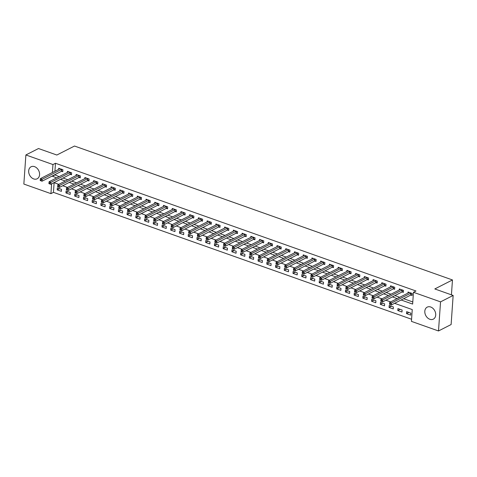 <?xml version="1.0" encoding="UTF-8"?>
<svg xmlns="http://www.w3.org/2000/svg" width="477" height="477" viewBox="0 0 477 477"><rect width="100%" height="100%" fill="white"/><g stroke="black" fill="none" stroke-linecap="round" stroke-linejoin="round"><path stroke-width="0.72" d="M34.553 166.652A6.738 5.086 63 0 1 39.412 172.585A6.738 5.086 63 0 1 37.182 178.786A6.738 5.086 63 0 1 33.694 178.923A6.738 5.086 63 0 1 28.841 172.984A6.738 5.086 63 0 1 31.065 166.783A6.738 5.086 63 0 1 34.553 166.652M430.689 307.003A6.738 5.086 63 0 1 435.549 312.942A6.738 5.086 63 0 1 433.319 319.143A6.738 5.086 63 0 1 429.831 319.274A6.738 5.086 63 0 1 424.977 313.341A6.738 5.086 63 0 1 427.201 307.14A6.738 5.086 63 0 1 430.689 307.003M54.122 182.691L53.448 192.362L50.926 193.644L23.85 184.056L25.883 154.959L38.5 148.532L56.841 155.031L74.495 146.034L452.47 279.951L434.809 288.949L453.15 295.448L451.117 324.539L438.5 330.966L411.43 321.373L412.253 309.579L394.586 303.318M53.448 192.362L411.579 319.25M410.858 313.151L406.666 311.666L406.529 313.633L410.721 315.118L410.858 313.151M402.123 310.056L397.931 308.571L397.794 310.539L401.986 312.024L402.123 310.056M393.388 306.961L389.196 305.477L389.059 307.444L393.251 308.929L393.388 306.961M384.659 303.867L380.467 302.382L380.33 304.35L384.522 305.835L384.659 303.867M375.924 300.772L371.732 299.288L371.595 301.255L375.787 302.74L375.924 300.772M367.189 297.678L362.997 296.193L362.86 298.161L367.051 299.645L367.189 297.678M358.46 294.583L354.268 293.099L354.131 295.066L358.322 296.551L358.46 294.583M349.724 291.489L345.533 290.004L345.396 291.972L349.587 293.456L349.724 291.489M340.989 288.4L336.798 286.91L336.661 288.877L340.852 290.362L340.989 288.4M332.26 285.306L328.069 283.815L327.932 285.783L332.123 287.267L332.26 285.306M323.525 282.211L319.334 280.726L319.196 282.688L323.388 284.173L323.525 282.211M314.79 279.117L310.599 277.632L310.461 279.594L314.653 281.078L314.79 279.117M306.061 276.022L301.869 274.537L301.732 276.499L305.924 277.984L306.061 276.022M297.326 272.927L293.134 271.443L292.997 273.404L297.189 274.895L297.326 272.927M288.591 269.833L284.399 268.348L284.262 270.31L288.454 271.801L288.591 269.833M279.862 266.738L275.67 265.254L275.527 267.221L279.725 268.706L279.862 266.738M271.127 263.644L266.935 262.159L266.798 264.127L270.99 265.611L271.127 263.644M262.392 260.549L258.2 259.065L258.063 261.032L262.255 262.517L262.392 260.549M253.657 257.455L249.465 255.97L249.328 257.938L253.52 259.422L253.657 257.455M244.928 254.36L240.736 252.876L240.599 254.843L244.79 256.328L244.928 254.36M236.193 251.266L232.001 249.781L231.864 251.749L236.055 253.233L236.193 251.266M227.457 248.171L223.266 246.687L223.129 248.654L227.32 250.139L227.457 248.171M218.728 245.077L214.537 243.592L214.4 245.56L218.591 247.044L218.728 245.077M209.993 241.982L205.802 240.497L205.665 242.465L209.856 243.95L209.993 241.982M201.258 238.888L197.067 237.403L196.929 239.371L201.121 240.855L201.258 238.888M192.529 235.793L188.337 234.308L188.2 236.276L192.392 237.761L192.529 235.793M183.794 232.704L179.602 231.214L179.465 233.181L183.657 234.666L183.794 232.704M175.059 229.61L170.867 228.125L170.73 230.087L174.922 231.572L175.059 229.61M166.33 226.515L162.138 225.031L162.001 226.992L166.193 228.477L166.33 226.515M157.595 223.421L153.403 221.936L153.266 223.898L157.458 225.382L157.595 223.421M148.86 220.326L144.668 218.842L144.531 220.803L148.723 222.288L148.86 220.326M140.131 217.232L135.939 215.747L135.796 217.709L139.994 219.199L140.131 217.232M131.396 214.137L127.204 212.653L127.067 214.614L131.258 216.105L131.396 214.137M122.661 211.043L118.469 209.558L118.332 211.526L122.523 213.01L122.661 211.043M113.931 207.948L109.734 206.463L109.597 208.431L113.788 209.916L113.931 207.948M105.196 204.854L101.005 203.369L100.868 205.337L105.059 206.821L105.196 204.854M96.461 201.759L92.27 200.274L92.133 202.242L96.324 203.727L96.461 201.759M87.726 198.665L83.535 197.18L83.397 199.147L87.589 200.632L87.726 198.665M78.997 195.57L74.806 194.085L74.668 196.053L78.86 197.538L78.997 195.57M70.262 192.475L66.07 190.991L65.933 192.958L70.125 194.443L70.262 192.475M61.527 189.381L57.335 187.896L57.198 189.864L61.39 191.349L61.527 189.381M401.121 299.991L412.641 304.076L413.464 292.282L415.986 290.994L55.481 163.265L54.921 171.225M54.676 174.755L59.106 176.639M63.047 178.034L67.841 179.734M71.783 181.129L76.57 182.828M80.512 184.223L85.305 185.923M89.247 187.318L94.041 189.017M97.982 190.412L102.77 192.112M106.711 193.507L111.505 195.206M115.446 196.602L120.24 198.295M124.181 199.696L128.969 201.389M132.91 202.791L137.704 204.484M141.645 205.885L146.439 207.578M150.38 208.974L155.174 210.673M159.115 212.068L163.903 213.768M167.844 215.163L172.638 216.862M176.579 218.257L181.373 219.957M185.314 221.352L190.102 223.051M194.044 224.446L198.837 226.146M202.779 227.541L207.573 229.24M211.514 230.635L216.302 232.335M220.243 233.73L225.037 235.429M228.978 236.825L233.772 238.524M237.713 239.919L242.501 241.618M246.442 243.014L251.236 244.713M255.177 246.108L259.971 247.807M263.912 249.203L268.7 250.896M272.641 252.297L277.435 253.991M281.376 255.392L286.17 257.085M290.111 258.486L294.899 260.18M298.846 261.581L303.634 263.274M307.576 264.669L312.369 266.369M316.311 267.764L321.104 269.463M325.046 270.858L329.834 272.558M333.775 273.953L338.569 275.652M342.51 277.048L347.304 278.747M351.245 280.142L356.033 281.841M359.974 283.237L364.768 284.936M368.709 286.331L373.503 288.03M377.444 289.426L382.232 291.125M386.173 292.52L390.967 294.22M394.908 295.615L399.702 297.314M403.643 298.709L412.79 301.947M410.959 295.054L412.092 295.46L412.229 293.492L408.038 292.007L407.966 293.105M402.224 291.96L403.363 292.365L403.5 290.398L399.309 288.913L399.231 290.01M393.489 288.865L394.628 289.271L394.765 287.303L390.574 285.818L390.496 286.915M384.76 285.771L385.893 286.176L386.03 284.209L381.838 282.724L381.761 283.821M376.025 282.676L377.164 283.082L377.301 281.114L373.109 279.629L373.032 280.726M367.29 279.582L368.429 279.987L368.566 278.019L364.374 276.535L364.297 277.632M358.561 276.487L359.694 276.893L359.831 274.925L355.639 273.44L355.562 274.537M349.826 273.399L350.965 273.798L351.102 271.83L346.91 270.346L346.833 271.443M341.091 270.304L342.23 270.703L342.367 268.736L338.175 267.251L338.098 268.348M332.362 267.209L333.495 267.609L333.632 265.641L329.44 264.157L329.363 265.254M323.627 264.115L324.759 264.514L324.903 262.553L320.705 261.062L320.633 262.159M314.892 261.02L316.03 261.42L316.168 259.458L311.976 257.974L311.898 259.065M306.162 257.926L307.295 258.325L307.432 256.364L303.241 254.879L303.163 255.97M297.427 254.831L298.56 255.231L298.697 253.269L294.506 251.784L294.434 252.876M288.692 251.737L289.831 252.136L289.968 250.175L285.777 248.69L285.699 249.781M279.957 248.642L281.096 249.048L281.233 247.08L277.042 245.595L276.964 246.687M271.228 245.548L272.361 245.953L272.498 243.985L268.307 242.501L268.235 243.592M262.493 242.453L263.632 242.859L263.769 240.891L259.577 239.406L259.5 240.503M253.758 239.359L254.897 239.764L255.034 237.796L250.842 236.312L250.765 237.409M245.029 236.264L246.162 236.67L246.299 234.702L242.107 233.217L242.03 234.314M236.294 233.17L237.433 233.575L237.57 231.607L233.378 230.123L233.301 231.22M227.559 230.075L228.698 230.48L228.835 228.513L224.643 227.028L224.566 228.125M218.83 226.98L219.963 227.386L220.1 225.418L215.908 223.934L215.831 225.031M210.095 223.886L211.233 224.291L211.371 222.324L207.179 220.839L207.101 221.936M201.36 220.797L202.498 221.197L202.636 219.229L198.444 217.745L198.366 218.842M192.63 217.703L193.763 218.102L193.9 216.135L189.709 214.65L189.631 215.747M183.895 214.608L185.034 215.008L185.171 213.04L180.98 211.555L180.902 212.653M175.16 211.514L176.299 211.913L176.436 209.952L172.245 208.461L172.167 209.558M166.431 208.419L167.564 208.819L167.701 206.857L163.51 205.366L163.432 206.463M157.696 205.325L158.829 205.724L158.972 203.762L154.775 202.278L154.703 203.369M148.961 202.23L150.1 202.63L150.237 200.668L146.045 199.183L145.968 200.274M140.226 199.136L141.365 199.535L141.502 197.573L137.31 196.089L137.233 197.18M131.497 196.041L132.63 196.446L132.767 194.479L128.575 192.994L128.504 194.085M122.762 192.946L123.901 193.352L124.038 191.384L119.846 189.9L119.769 190.991M114.027 189.852L115.166 190.257L115.303 188.29L111.111 186.805L111.034 187.902M105.298 186.757L106.431 187.163L106.568 185.195L102.376 183.711L102.299 184.808M96.563 183.663L97.702 184.068L97.839 182.101L93.647 180.616L93.57 181.713M87.828 180.568L88.966 180.974L89.104 179.006L84.912 177.522L84.834 178.619M79.099 177.474L80.231 177.879L80.369 175.912L76.177 174.427L76.099 175.524M70.363 174.379L71.502 174.785L71.639 172.817L67.448 171.332L67.37 172.43M61.628 171.285L62.767 171.69L62.904 169.723L58.713 168.238L58.635 169.335M451.427 294.834L452.47 279.951M453.15 295.448L440.539 301.869L438.5 330.966M25.883 154.959L52.959 164.553L52.398 172.513M55.481 163.265L52.959 164.553M413.464 292.282L440.539 301.869M52.154 176.043L56.584 177.921M60.525 179.322L65.319 181.016M69.26 182.417L74.048 184.11M77.99 185.511L82.783 187.205M86.725 188.6L91.518 190.299M95.46 191.694L100.248 193.394M104.189 194.789L108.983 196.488M112.924 197.883L117.718 199.583M121.659 200.978L126.447 202.677M130.388 204.073L135.182 205.772M139.123 207.167L143.917 208.866M147.858 210.262L152.646 211.961M156.587 213.356L161.381 215.055M165.322 216.451L170.116 218.15M174.057 219.545L178.845 221.245M182.786 222.64L187.58 224.339M191.521 225.734L196.315 227.434M200.257 228.829L205.05 230.522M208.992 231.923L213.779 233.617M217.721 235.018L222.515 236.711M226.456 238.112L231.25 239.806M235.191 241.201L239.979 242.9M243.92 244.296L248.714 245.995M252.655 247.39L257.449 249.089M261.39 250.485L266.178 252.184M270.119 253.579L274.913 255.278M278.854 256.674L283.648 258.373M287.589 259.768L292.377 261.468M296.318 262.863L301.112 264.562M305.053 265.957L309.847 267.657M313.788 269.052L318.576 270.751M322.518 272.146L327.311 273.846M331.253 275.241L336.046 276.94M339.988 278.335L344.776 280.035M348.723 281.43L353.511 283.123M357.452 284.525L362.246 286.218M366.187 287.619L370.981 289.312M374.922 290.714L379.71 292.407M383.651 293.808L388.445 295.501M392.386 296.897L397.18 298.596M51.605 183.866L50.926 193.644M390.645 301.923L385.857 300.224M381.916 298.829L377.122 297.135M373.181 295.734L368.387 294.041M364.446 292.639L359.658 290.946M355.717 289.545L350.923 287.852M346.982 286.456L342.188 284.757M338.247 283.362L333.459 281.663M329.518 280.267L324.724 278.568M320.782 277.173L315.989 275.473M312.047 274.078L307.26 272.379M303.318 270.984L298.524 269.284M294.583 267.889L289.789 266.19M285.848 264.795L281.06 263.095M277.113 261.7L272.325 260.001M268.384 258.606L263.59 256.906M259.649 255.511L254.855 253.812M250.914 252.416L246.126 250.717M242.185 249.322L237.391 247.623M233.45 246.227L228.656 244.534M224.715 243.133L219.927 241.44M215.986 240.038L211.192 238.345M207.251 236.944L202.457 235.25M198.515 233.849L193.728 232.156M189.786 230.761L184.993 229.061M181.051 227.666L176.257 225.967M172.316 224.572L167.528 222.872M163.587 221.477L158.793 219.778M154.852 218.383L150.058 216.683M146.117 215.288L141.329 213.589M137.388 212.193L132.594 210.494M128.653 209.099L123.859 207.4M119.918 206.004L115.124 204.305M111.183 202.91L106.395 201.211M102.454 199.815L97.66 198.116M93.719 196.721L88.925 195.021M84.984 193.626L80.196 191.927M76.254 190.532L71.461 188.838M67.519 187.437L62.725 185.744M58.784 184.343L53.996 182.649M54.658 175.059L52.13 176.347M408.861 312.441L406.529 313.633M59.53 188.677L57.198 189.864M68.265 191.772L65.933 192.958M77 194.866L74.668 196.053M85.735 197.955L83.397 199.147M94.464 201.05L92.133 202.242M103.199 204.144L100.868 205.337M111.934 207.239L109.597 208.431M120.663 210.333L118.332 211.526M129.398 213.428L127.067 214.614M138.133 216.522L135.796 217.709M146.862 219.617L144.531 220.803M155.597 222.711L153.266 223.898M164.332 225.806L162.001 226.992M173.062 228.9L170.73 230.087M181.797 231.995L179.465 233.181M190.532 235.089L188.2 236.276M199.261 238.184L196.929 239.371M207.996 241.279L205.665 242.465M216.731 244.373L214.4 245.56M225.46 247.468L223.129 248.654M234.195 250.562L231.864 251.749M242.93 253.651L240.599 254.843M251.665 256.745L249.328 257.938M260.394 259.84L258.063 261.032M269.129 262.934L266.798 264.127M277.864 266.029L275.527 267.221M286.594 269.123L284.262 270.31M295.329 272.218L292.997 273.404M304.064 275.312L301.732 276.499M312.793 278.407L310.461 279.594M321.528 281.502L319.196 282.688M330.263 284.596L327.932 285.783M338.992 287.691L336.661 288.877M347.727 290.785L345.396 291.972M356.462 293.88L354.131 295.066M365.191 296.974L362.86 298.161M373.926 300.069L371.595 301.255M382.661 303.163L380.33 304.35M391.396 306.252L389.059 307.444M400.125 309.346L397.794 310.539M411.096 293.087L410.995 293.111A0.865 0.352 4 0 0 410.757 293.188L391.486 303.008L389.739 302.388L409.01 292.568A0.865 0.352 4 0 0 409.147 292.455L409.177 292.407M412.14 294.816L410.858 295.072A0.865 0.352 4 0 0 410.619 295.156L391.349 304.976L389.506 304.284L390.21 304.535L390.264 303.748L389.566 303.497L389.506 304.284M390.264 303.748L391.486 303.008L391.349 304.976L390.21 304.535M389.739 302.388L389.566 303.497M402.361 289.992L402.26 290.016A0.865 0.352 4 0 0 402.022 290.094L382.751 299.914L381.004 299.294L400.275 289.473A0.865 0.352 4 0 0 400.418 289.36L400.441 289.312M403.405 291.727L402.123 291.984A0.865 0.352 4 0 0 401.884 292.061L382.614 301.881L380.777 301.19L381.475 301.44L381.528 300.653L380.831 300.403L380.777 301.19M381.528 300.653L382.751 299.914L382.614 301.881L381.475 301.44M381.004 299.294L380.831 300.403M393.626 286.904L393.531 286.921A0.865 0.352 4 0 0 393.292 286.999L374.016 296.819L372.269 296.199L391.545 286.379A0.865 0.352 4 0 0 391.683 286.266L391.712 286.224M394.67 288.633L393.394 288.889A0.865 0.352 4 0 0 393.155 288.967L373.879 298.787L372.042 298.095L372.74 298.346L372.793 297.559L372.096 297.308L372.042 298.095M372.793 297.559L374.016 296.819L373.879 298.787L372.74 298.346M372.269 296.199L372.096 297.308M384.897 283.809L384.796 283.827A0.865 0.352 4 0 0 384.557 283.904L365.287 293.725L363.54 293.105L382.81 283.284A0.865 0.352 4 0 0 382.948 283.171L382.977 283.129M385.941 285.538L384.659 285.795A0.865 0.352 4 0 0 384.42 285.872L365.143 295.692L363.307 295.001L364.005 295.251L364.064 294.464L363.367 294.214L363.307 295.001M364.064 294.464L365.287 293.725L365.143 295.692L364.005 295.251M363.54 293.105L363.367 294.214M376.162 280.714L376.061 280.732A0.865 0.352 4 0 0 375.822 280.81L356.552 290.63L354.805 290.01L374.075 280.19A0.865 0.352 4 0 0 374.212 280.077L374.242 280.035M377.206 282.444L375.924 282.7A0.865 0.352 4 0 0 375.685 282.778L356.414 292.598L354.578 291.906L355.276 292.157L355.329 291.369L354.632 291.119L354.578 291.906M355.329 291.369L356.552 290.63L356.414 292.598L355.276 292.157M354.805 290.01L354.632 291.119M367.427 277.62L367.332 277.638A0.865 0.352 4 0 0 367.093 277.715L347.816 287.536L346.069 286.915L365.346 277.095A0.865 0.352 4 0 0 365.483 276.982L365.513 276.94M368.471 279.349L367.195 279.605A0.865 0.352 4 0 0 366.956 279.683L347.679 289.503L345.843 288.812L346.541 289.062L346.594 288.275L345.897 288.025L345.843 288.812M346.594 288.275L347.816 287.536L347.679 289.503L346.541 289.062M346.069 286.915L345.897 288.025M358.698 274.525L358.597 274.543A0.865 0.352 4 0 0 358.358 274.621L339.081 284.441L337.34 283.821L356.611 274.001A0.865 0.352 4 0 0 356.748 273.887L356.778 273.846M359.741 276.255L358.46 276.511A0.865 0.352 4 0 0 358.221 276.588L338.944 286.409L337.108 285.717L337.805 285.967L337.865 285.18L337.161 284.936L337.108 285.717M337.865 285.18L339.081 284.441L338.944 286.409L337.805 285.967M337.34 283.821L337.161 284.936M349.963 271.431L349.862 271.449A0.865 0.352 4 0 0 349.623 271.526L330.352 281.347L328.605 280.726L347.876 270.906A0.865 0.352 4 0 0 348.013 270.793L348.043 270.751M351.006 273.16L349.724 273.416A0.865 0.352 4 0 0 349.486 273.494L330.215 283.314L328.379 282.623L329.076 282.873L329.13 282.086L328.432 281.841L328.379 282.623M329.13 282.086L330.352 281.347L330.215 283.314L329.076 282.873M328.605 280.726L328.432 281.841M341.228 268.336L341.133 268.354A0.865 0.352 4 0 0 340.894 268.432L321.617 278.252L319.87 277.638L339.147 267.818A0.865 0.352 4 0 0 339.284 267.698L339.308 267.657M342.271 270.065L340.995 270.322A0.865 0.352 4 0 0 340.751 270.399L321.48 280.22L319.644 279.528L320.341 279.778L320.395 278.991L319.697 278.747L319.644 279.528M320.395 278.991L321.617 278.252L321.48 280.22L320.341 279.778M319.87 277.638L319.697 278.747M332.499 265.242L332.397 265.26A0.865 0.352 4 0 0 332.159 265.337L312.882 275.157L311.135 274.543L330.412 264.723A0.865 0.352 4 0 0 330.549 264.61L330.579 264.562M333.542 266.971L332.26 267.227A0.865 0.352 4 0 0 332.022 267.305L312.745 277.125L310.909 276.439L311.606 276.684L311.666 275.897L310.962 275.652L310.909 276.439M311.666 275.897L312.882 275.157L312.745 277.125L311.606 276.684M311.135 274.543L310.962 275.652M323.764 262.147L323.662 262.165A0.865 0.352 4 0 0 323.424 262.243L304.153 272.063L302.406 271.449L321.677 261.629A0.865 0.352 4 0 0 321.814 261.515L321.844 261.468M324.807 263.876L323.525 264.133A0.865 0.352 4 0 0 323.287 264.21L304.016 274.031L302.179 273.345L302.877 273.589L302.931 272.802L302.233 272.558L302.179 273.345M302.931 272.802L304.153 272.063L304.016 274.031L302.877 273.589M302.406 271.449L302.233 272.558M315.029 259.053L314.933 259.071A0.865 0.352 4 0 0 314.689 259.154L295.418 268.968L293.671 268.354L312.948 258.534A0.865 0.352 4 0 0 313.085 258.421L313.109 258.373M316.072 260.782L314.79 261.038A0.865 0.352 4 0 0 314.552 261.116L295.281 270.936L293.444 270.25L294.142 270.495L294.196 269.708L293.498 269.463L293.444 270.25M294.196 269.708L295.418 268.968L295.281 270.936L294.142 270.495M293.671 268.354L293.498 269.463M306.3 255.958L306.198 255.976A0.865 0.352 4 0 0 305.96 256.06L286.683 265.88L284.936 265.26L304.213 255.439A0.865 0.352 4 0 0 304.35 255.326L304.38 255.278M307.343 257.687L306.061 257.944A0.865 0.352 4 0 0 305.823 258.021L286.546 267.841L284.709 267.156L285.407 267.4L285.467 266.613L284.763 266.369L284.709 267.156M285.467 266.613L286.683 265.88L286.546 267.841L285.407 267.4M284.936 265.26L284.763 266.369M297.565 252.864L297.463 252.888A0.865 0.352 4 0 0 297.225 252.965L277.954 262.785L276.207 262.165L295.478 252.345A0.865 0.352 4 0 0 295.615 252.232L295.645 252.184M298.608 254.593L297.326 254.849A0.865 0.352 4 0 0 297.088 254.927L277.817 264.747L275.974 264.061L276.678 264.306L276.732 263.519L276.034 263.274L275.974 264.061M276.732 263.519L277.954 262.785L277.817 264.747L276.678 264.306M276.207 262.165L276.034 263.274M288.829 249.769L288.728 249.793A0.865 0.352 4 0 0 288.49 249.87L269.219 259.691L267.472 259.071L286.743 249.25A0.865 0.352 4 0 0 286.886 249.137L286.91 249.089M289.873 251.498L288.591 251.755A0.865 0.352 4 0 0 288.352 251.832L269.082 261.652L267.245 260.967L267.943 261.211L267.996 260.424L267.299 260.18L267.245 260.967M267.996 260.424L269.219 259.691L269.082 261.652L267.943 261.211M267.472 259.071L267.299 260.18M280.094 246.675L279.999 246.698A0.865 0.352 4 0 0 279.76 246.776L260.484 256.596L258.737 255.976L278.013 246.156A0.865 0.352 4 0 0 278.151 246.043L278.18 245.995M281.144 248.404L279.862 248.66A0.865 0.352 4 0 0 279.623 248.738L260.347 258.558L258.51 257.872L259.208 258.117L259.261 257.336L258.564 257.085L258.51 257.872M259.261 257.336L260.484 256.596L260.347 258.558L259.208 258.117M258.737 255.976L258.564 257.085M271.365 243.58L271.264 243.604A0.865 0.352 4 0 0 271.025 243.681L251.755 253.502L250.008 252.882L269.278 243.061A0.865 0.352 4 0 0 269.416 242.948L269.445 242.9M272.409 245.309L271.127 245.566A0.865 0.352 4 0 0 270.888 245.649L251.617 255.463L249.775 254.778L250.479 255.022L250.532 254.241L249.835 253.991L249.775 254.778M250.532 254.241L251.755 253.502L251.617 255.463L250.479 255.022M250.008 252.882L249.835 253.991M262.63 240.486L262.529 240.509A0.865 0.352 4 0 0 262.29 240.587L243.02 250.407L241.273 249.787L260.543 239.967A0.865 0.352 4 0 0 260.686 239.853L260.71 239.806M263.674 242.215L262.392 242.471A0.865 0.352 4 0 0 262.153 242.554L242.882 252.375L241.046 251.683L241.744 251.934L241.797 251.146L241.1 250.896L241.046 251.683M241.797 251.146L243.02 250.407L242.882 252.375L241.744 251.934M241.273 249.787L241.1 250.896M253.895 237.391L253.8 237.415A0.865 0.352 4 0 0 253.561 237.492L234.285 247.313L232.537 246.692L251.814 236.872A0.865 0.352 4 0 0 251.951 236.759L251.981 236.711M254.939 239.12L253.663 239.382A0.865 0.352 4 0 0 253.424 239.46L234.147 249.28L232.311 248.589L233.009 248.839L233.062 248.052L232.365 247.802L232.311 248.589M233.062 248.052L234.285 247.313L234.147 249.28L233.009 248.839M232.537 246.692L232.365 247.802M245.166 234.302L245.065 234.32A0.865 0.352 4 0 0 244.826 234.398L225.555 244.218L223.808 243.598L243.079 233.778A0.865 0.352 4 0 0 243.216 233.664L243.246 233.623M246.21 236.032L244.928 236.288A0.865 0.352 4 0 0 244.689 236.365L225.412 246.186L223.576 245.494L224.279 245.744L224.333 244.957L223.635 244.707L223.576 245.494M224.333 244.957L225.555 244.218L225.412 246.186L224.279 245.744M223.808 243.598L223.635 244.707M236.431 231.208L236.33 231.226A0.865 0.352 4 0 0 236.091 231.303L216.82 241.123L215.073 240.503L234.344 230.683A0.865 0.352 4 0 0 234.481 230.57L234.511 230.528M237.474 232.937L236.193 233.193A0.865 0.352 4 0 0 235.954 233.271L216.683 243.091L214.847 242.399L215.544 242.65L215.598 241.863L214.9 241.612L214.847 242.399M215.598 241.863L216.82 241.123L216.683 243.091L215.544 242.65M215.073 240.503L214.9 241.612M227.696 228.113L227.601 228.131A0.865 0.352 4 0 0 227.362 228.209L208.085 238.029L206.338 237.409L225.615 227.589A0.865 0.352 4 0 0 225.752 227.475L225.782 227.434M228.739 229.842L227.463 230.099A0.865 0.352 4 0 0 227.225 230.176L207.948 239.997L206.112 239.305L206.809 239.555L206.863 238.768L206.165 238.518L206.112 239.305M206.863 238.768L208.085 238.029L207.948 239.997L206.809 239.555M206.338 237.409L206.165 238.518M218.967 225.019L218.865 225.037A0.865 0.352 4 0 0 218.627 225.114L199.35 234.934L197.609 234.314L216.88 224.494A0.865 0.352 4 0 0 217.017 224.381L217.047 224.339M220.01 226.748L218.728 227.004A0.865 0.352 4 0 0 218.49 227.082L199.213 236.902L197.377 236.21L198.074 236.461L198.134 235.674L197.43 235.423L197.377 236.21M198.134 235.674L199.35 234.934L199.213 236.902L198.074 236.461M197.609 234.314L197.43 235.423M210.232 221.924L210.13 221.942A0.865 0.352 4 0 0 209.892 222.02L190.621 231.84L188.874 231.22L208.145 221.4A0.865 0.352 4 0 0 208.282 221.286L208.312 221.245M211.275 223.653L209.993 223.91A0.865 0.352 4 0 0 209.755 223.987L190.484 233.808L188.648 233.116L189.345 233.366L189.399 232.579L188.701 232.329L188.648 233.116M189.399 232.579L190.621 231.84L190.484 233.808L189.345 233.366M188.874 231.22L188.701 232.329M201.497 218.83L201.401 218.848A0.865 0.352 4 0 0 201.163 218.925L181.886 228.745L180.139 228.125L199.416 218.305A0.865 0.352 4 0 0 199.553 218.192L199.577 218.15M202.54 220.559L201.264 220.815A0.865 0.352 4 0 0 201.026 220.893L181.749 230.713L179.912 230.021L180.61 230.272L180.664 229.485L179.966 229.24L179.912 230.021M180.664 229.485L181.886 228.745L181.749 230.713L180.61 230.272M180.139 228.125L179.966 229.24M192.768 215.735L192.666 215.753A0.865 0.352 4 0 0 192.428 215.831L173.151 225.651L171.404 225.031L190.681 215.216A0.865 0.352 4 0 0 190.818 215.097L190.848 215.055M193.811 217.464L192.529 217.721A0.865 0.352 4 0 0 192.291 217.798L173.014 227.618L171.177 226.927L171.875 227.177L171.935 226.39L171.231 226.146L171.177 226.927M171.935 226.39L173.151 225.651L173.014 227.618L171.875 227.177M171.404 225.031L171.231 226.146M184.033 212.641L183.931 212.659A0.865 0.352 4 0 0 183.693 212.736L164.422 222.556L162.675 221.942L181.946 212.122A0.865 0.352 4 0 0 182.083 212.003L182.113 211.961M185.076 214.37L183.794 214.626A0.865 0.352 4 0 0 183.556 214.704L164.285 224.524L162.448 223.838L163.146 224.083L163.2 223.296L162.502 223.051L162.448 223.838M163.2 223.296L164.422 222.556L164.285 224.524L163.146 224.083M162.675 221.942L162.502 223.051M175.297 209.546L175.202 209.564A0.865 0.352 4 0 0 174.964 209.642L155.687 219.462L153.94 218.848L173.217 209.027A0.865 0.352 4 0 0 173.354 208.914L173.378 208.866M176.341 211.275L175.065 211.532A0.865 0.352 4 0 0 174.82 211.609L155.55 221.429L153.713 220.744L154.411 220.988L154.465 220.201L153.767 219.957L153.713 220.744M154.465 220.201L155.687 219.462L155.55 221.429L154.411 220.988M153.94 218.848L153.767 219.957M166.568 206.452L166.467 206.469A0.865 0.352 4 0 0 166.229 206.547L146.952 216.367L145.205 215.753L164.482 205.933A0.865 0.352 4 0 0 164.619 205.82L164.648 205.772M167.612 208.181L166.33 208.437A0.865 0.352 4 0 0 166.091 208.515L146.815 218.335L144.978 217.649L145.676 217.894L145.735 217.107L145.032 216.862L144.978 217.649M145.735 217.107L146.952 216.367L146.815 218.335L145.676 217.894M145.205 215.753L145.032 216.862M157.833 203.357L157.732 203.375A0.865 0.352 4 0 0 157.493 203.458L138.223 213.279L136.476 212.659L155.746 202.838A0.865 0.352 4 0 0 155.884 202.725L155.913 202.677M158.877 205.086L157.595 205.343A0.865 0.352 4 0 0 157.356 205.42L138.086 215.24L136.243 214.555L136.947 214.799L137 214.012L136.303 213.768L136.243 214.555M137 214.012L138.223 213.279L138.086 215.24L136.947 214.799M136.476 212.659L136.303 213.768M149.098 200.262L149.003 200.286A0.865 0.352 4 0 0 148.758 200.364L129.488 210.184L127.741 209.564L147.017 199.744A0.865 0.352 4 0 0 147.154 199.63L147.178 199.583M150.142 201.992L148.86 202.248A0.865 0.352 4 0 0 148.621 202.326L129.35 212.146L127.514 211.46L128.212 211.705L128.265 210.917L127.568 210.673L127.514 211.46M128.265 210.917L129.488 210.184L129.35 212.146L128.212 211.705M127.741 209.564L127.568 210.673M140.369 197.168L140.268 197.192A0.865 0.352 4 0 0 140.029 197.269L120.753 207.09L119.006 206.469L138.282 196.649A0.865 0.352 4 0 0 138.419 196.536L138.449 196.488M141.413 198.897L140.131 199.153A0.865 0.352 4 0 0 139.892 199.231L120.615 209.051L118.779 208.366L119.477 208.61L119.53 207.823L118.833 207.578L118.779 208.366M119.53 207.823L120.753 207.09L120.615 209.051L119.477 208.61M119.006 206.469L118.833 207.578M131.634 194.073L131.533 194.097A0.865 0.352 4 0 0 131.294 194.175L112.023 203.995L110.276 203.375L129.547 193.555A0.865 0.352 4 0 0 129.684 193.441L129.714 193.394M132.678 195.803L131.396 196.059A0.865 0.352 4 0 0 131.157 196.136L111.886 205.957L110.044 205.271L110.747 205.515L110.801 204.734L110.104 204.484L110.044 205.271M110.801 204.734L112.023 203.995L111.886 205.957L110.747 205.515M110.276 203.375L110.104 204.484M122.899 190.979L122.798 191.003A0.865 0.352 4 0 0 122.559 191.08L103.288 200.9L101.541 200.28L120.812 190.46A0.865 0.352 4 0 0 120.955 190.347L120.979 190.299M123.942 192.708L122.661 192.964A0.865 0.352 4 0 0 122.422 193.042L103.151 202.862L101.315 202.176L102.012 202.421L102.066 201.64L101.368 201.389L101.315 202.176M102.066 201.64L103.288 200.9L103.151 202.862L102.012 202.421M101.541 200.28L101.368 201.389M114.164 187.884L114.069 187.908A0.865 0.352 4 0 0 113.83 187.986L94.553 197.806L92.806 197.186L112.083 187.366A0.865 0.352 4 0 0 112.22 187.252L112.25 187.205M115.213 189.613L113.931 189.87A0.865 0.352 4 0 0 113.693 189.953L94.416 199.774L92.58 199.082L93.277 199.332L93.331 198.545L92.633 198.295L92.58 199.082M93.331 198.545L94.553 197.806L94.416 199.774L93.277 199.332M92.806 197.186L92.633 198.295M105.435 184.79L105.334 184.814A0.865 0.352 4 0 0 105.095 184.891L85.824 194.711L84.077 194.091L103.348 184.271A0.865 0.352 4 0 0 103.485 184.158L103.515 184.11M106.478 186.519L105.196 186.781A0.865 0.352 4 0 0 104.958 186.859L85.681 196.679L83.845 195.987L84.548 196.238L84.602 195.451L83.904 195.2L83.845 195.987M84.602 195.451L85.824 194.711L85.681 196.679L84.548 196.238M84.077 194.091L83.904 195.2M96.7 181.701L96.598 181.719A0.865 0.352 4 0 0 96.36 181.797L77.089 191.617L75.342 190.997L94.613 181.177A0.865 0.352 4 0 0 94.756 181.063L94.78 181.016M97.743 183.43L96.461 183.687A0.865 0.352 4 0 0 96.223 183.764L76.952 193.584L75.116 192.893L75.813 193.143L75.867 192.356L75.169 192.106L75.116 192.893M75.867 192.356L77.089 191.617L76.952 193.584L75.813 193.143M75.342 190.997L75.169 192.106M87.965 178.607L87.869 178.625A0.865 0.352 4 0 0 87.631 178.702L68.354 188.522L66.607 187.902L85.884 178.082A0.865 0.352 4 0 0 86.021 177.969L86.051 177.927M89.008 180.336L87.732 180.592A0.865 0.352 4 0 0 87.494 180.67L68.217 190.49L66.381 189.798L67.078 190.049L67.132 189.262L66.434 189.011L66.381 189.798M67.132 189.262L68.354 188.522L68.217 190.49L67.078 190.049M66.607 187.902L66.434 189.011M79.236 175.512L79.134 175.53A0.865 0.352 4 0 0 78.896 175.608L59.619 185.428L57.878 184.808L77.149 174.987A0.865 0.352 4 0 0 77.286 174.874L77.316 174.832M80.279 177.241L78.997 177.498A0.865 0.352 4 0 0 78.759 177.575L59.482 187.395L57.645 186.704L58.343 186.954L58.403 186.167L57.705 185.917L57.645 186.704M58.403 186.167L59.619 185.428L59.482 187.395L58.343 186.954M57.878 184.808L57.705 185.917M70.501 172.418L70.399 172.435A0.865 0.352 4 0 0 70.161 172.513L50.89 182.333L49.143 181.713L68.414 171.893A0.865 0.352 4 0 0 68.551 171.78L68.581 171.738M71.544 174.147L70.262 174.403A0.865 0.352 4 0 0 70.024 174.481L50.753 184.301L48.916 183.609L49.614 183.86L49.668 183.073L48.97 182.822L48.916 183.609M49.668 183.073L50.89 182.333L50.753 184.301L49.614 183.86M49.143 181.713L48.97 182.822M61.766 169.323L61.67 169.341A0.865 0.352 4 0 0 61.432 169.418L42.155 179.239L40.408 178.619L59.685 168.798A0.865 0.352 4 0 0 59.822 168.685L59.852 168.643M62.809 171.052L61.533 171.309A0.865 0.352 4 0 0 61.294 171.386L42.018 181.206L40.181 180.515L40.879 180.765L40.933 179.978L40.235 179.728L40.181 180.515M40.933 179.978L42.155 179.239L42.018 181.206L40.879 180.765M40.408 178.619L40.235 179.728M410.995 293.111L410.858 295.072M410.757 293.188L410.619 295.156M402.26 290.016L402.123 291.984M402.022 290.094L401.884 292.061M393.531 286.921L393.394 288.889M393.292 286.999L393.155 288.967M384.796 283.827L384.659 285.795M384.557 283.904L384.42 285.872M376.061 280.732L375.924 282.7M375.822 280.81L375.685 282.778M367.332 277.638L367.195 279.605M367.093 277.715L366.956 279.683M358.597 274.543L358.46 276.511M358.358 274.621L358.221 276.588M349.862 271.449L349.724 273.416M349.623 271.526L349.486 273.494M341.133 268.354L340.995 270.322M340.894 268.432L340.751 270.399M332.397 265.26L332.26 267.227M332.159 265.337L332.022 267.305M323.662 262.165L323.525 264.133M323.424 262.243L323.287 264.21M314.933 259.071L314.79 261.038M314.689 259.154L314.552 261.116M306.198 255.976L306.061 257.944M305.96 256.06L305.823 258.021M297.463 252.888L297.326 254.849M297.225 252.965L297.088 254.927M288.728 249.793L288.591 251.755M288.49 249.87L288.352 251.832M279.999 246.698L279.862 248.66M279.76 246.776L279.623 248.738M271.264 243.604L271.127 245.566M271.025 243.681L270.888 245.649M262.529 240.509L262.392 242.471M262.29 240.587L262.153 242.554M253.8 237.415L253.663 239.382M253.561 237.492L253.424 239.46M245.065 234.32L244.928 236.288M244.826 234.398L244.689 236.365M236.33 231.226L236.193 233.193M236.091 231.303L235.954 233.271M227.601 228.131L227.463 230.099M227.362 228.209L227.225 230.176M218.865 225.037L218.728 227.004M218.627 225.114L218.49 227.082M210.13 221.942L209.993 223.91M209.892 222.02L209.755 223.987M201.401 218.848L201.264 220.815M201.163 218.925L201.026 220.893M192.666 215.753L192.529 217.721M192.428 215.831L192.291 217.798M183.931 212.659L183.794 214.626M183.693 212.736L183.556 214.704M175.202 209.564L175.065 211.532M174.964 209.642L174.82 211.609M166.467 206.469L166.33 208.437M166.229 206.547L166.091 208.515M157.732 203.375L157.595 205.343M157.493 203.458L157.356 205.42M149.003 200.286L148.86 202.248M148.758 200.364L148.621 202.326M140.268 197.192L140.131 199.153M140.029 197.269L139.892 199.231M131.533 194.097L131.396 196.059M131.294 194.175L131.157 196.136M122.798 191.003L122.661 192.964M122.559 191.08L122.422 193.042M114.069 187.908L113.931 189.87M113.83 187.986L113.693 189.953M105.334 184.814L105.196 186.781M105.095 184.891L104.958 186.859M96.598 181.719L96.461 183.687M96.36 181.797L96.223 183.764M87.869 178.625L87.732 180.592M87.631 178.702L87.494 180.67M79.134 175.53L78.997 177.498M78.896 175.608L78.759 177.575M70.399 172.435L70.262 174.403M70.161 172.513L70.024 174.481M61.67 169.341L61.533 171.309M61.432 169.418L61.294 171.386"/></g></svg>
